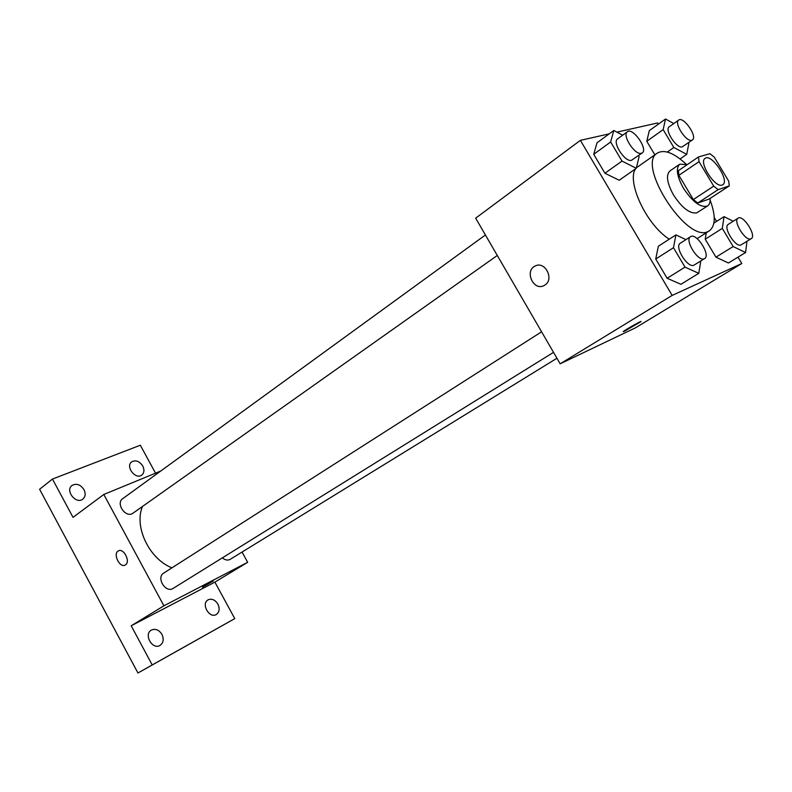 <?xml version="1.0" encoding="UTF-8"?>
<svg xmlns="http://www.w3.org/2000/svg" width="792" height="792" viewBox="0 0 792 792"><rect width="100%" height="100%" fill="white"/><g stroke="black" fill="none" stroke-linecap="round" stroke-linejoin="round"><path stroke-width="1.19" d="M722.146 185.031C715.028 188.298 698.257 161.954 705.137 158.35C711.553 153.153 730.016 180.804 722.759 184.734L722.146 185.031M728.709 181.17L714.295 157.202L709.949 153.688L698.514 156.935L699.029 161.647L713.721 186.14L718.146 189.644L729.303 185.873L728.709 181.17M699.029 161.647L678.863 175.339L693.346 199.564L713.721 186.14M718.146 189.644L697.772 203.009L709.107 199.069L729.303 185.873M697.772 203.009L693.346 199.564M678.863 175.339L678.417 170.646L698.514 156.935M687.268 164.607L679.764 164.191C675.655 168.3 676.893 176.329 683.466 188.288C692.782 202.198 700.831 208.078 707.632 205.93C709.523 204.623 710.345 202.128 710.097 198.426M707.632 205.93L696.703 212.88C689.723 213.83 681.991 207.86 673.497 194.971C666.973 183.071 665.785 175.052 669.943 170.923L679.764 164.191M710.137 200.198C715.849 215.681 715.592 225.908 709.345 230.858L707.89 231.601C686.525 242.976 636.095 164.389 657.4 153.044C664.369 149.183 673.913 152.866 686.03 164.073M669.27 239.194C644.074 223.215 623.542 174.23 638.233 166.488L657.4 153.044M622.72 135.165L613.79 130.492L597.01 142.808L593.723 154.311L604.93 173.24L619.215 180.249L636.283 168.29L639.104 156.598L638.481 155.559M673.784 123.552L665.528 118.998L649.301 130.65L646.777 141.293L654.855 154.826L646.777 141.293L663.152 129.621L673.843 147.48L686.723 154.351L688.822 143.55L688.357 142.768M658.35 124.146L657.637 122.958L616.918 132.125M609.206 133.858L580.378 140.352L672.161 295.416L741.797 263.528L737.986 257.152M716.572 221.404L714.236 217.493M685.941 239.63L675.913 234.907L658.35 246.233L655.736 259.033L667.131 278.269L680.922 284.288L698.772 273.329L700.791 260.964M733.224 221.235L724.056 216.632L722.304 228.403L705.217 239.194L706.256 232.818L705.217 239.194L715.948 257.162L728.402 262.993L745.579 252.529L746.975 241.283M580.378 140.352L475.655 218.166L560.162 363.815L672.161 295.416M544.876 285.07L543.965 285.595C533.422 291.347 524.195 270.775 535.184 266.013C545.044 260.598 554.568 279.279 544.876 285.07M560.162 363.815L635.283 327.928L741.797 263.528M624.175 331.402L623.185 331.591C625.433 329.65 643.837 319.354 640.659 321.819L624.175 331.402M543.975 285.585C533.432 291.337 524.205 270.775 535.184 266.013L535.976 265.676M171.933 567.844C149.272 558.994 133.878 526.789 142.421 506.642M222.364 557.865C225.146 560.152 227.759 560.647 230.234 559.33L556.934 358.251M497.297 255.479L132.234 513.711C124.869 517.443 115.761 503.128 122.681 498.703L485.407 234.986M553.509 352.361L172.785 588.614C165.241 592.98 156.113 577.388 163.696 573.101L541.579 331.808M160.707 471.052L103.801 494.475L163.904 605.801L247.658 562.3L242.045 552.064M163.904 605.801L131.195 625.779L152.213 664.933L137.957 673.002L39.6 489.258L52.46 479.061L73.013 517.354L103.801 494.475M125.473 564.884L125.176 565.052C119.671 568.329 112.553 553.489 118.394 550.895C123.681 547.717 130.819 561.805 125.473 564.884M137.957 673.002L234.769 618.611L214.889 582.12L247.658 562.3M155.539 473.18L140.323 445.223L52.46 479.061M131.195 625.779L214.889 582.12M202.435 587.238L213.315 581.011L202.435 587.238M125.077 565.112C119.523 568.131 112.632 553.44 118.394 550.895L118.523 550.836M83.972 489.634C85.833 493.584 85.437 496.742 82.814 499.108C76.042 504.771 64.796 490.505 72.052 485.447C76.478 483.12 80.447 484.516 83.972 489.634M142.758 466.003C144.58 469.834 144.263 472.844 141.808 475.032C135.561 480.16 125.047 466.339 131.759 461.805C135.779 459.766 139.451 461.172 142.758 466.003M161.934 634.372C164.063 639.164 163.429 642.837 160.034 645.401C152.44 650.301 143.382 634.342 151.351 630.115C155.42 628.363 158.945 629.779 161.934 634.372M217.889 604.088C219.958 608.662 219.443 612.117 216.345 614.473C209.415 618.968 200.742 603.712 208.039 599.881C211.751 598.316 215.038 599.712 217.889 604.088M152.213 664.933L234.769 618.611M722.304 228.403L733.164 246.54L745.579 252.529M751.212 238.679L741.015 244.926C735.6 247.945 722.66 227.136 728.244 224.374L738.094 218.156C743.163 214.295 756.914 235.808 751.212 238.679L750.955 238.808C745.579 241.798 732.57 220.869 738.094 218.156M713.919 223.096L724.056 216.632M705.217 239.194L715.948 257.162L733.164 246.54M715.948 257.162L728.402 262.993M665.528 118.998L663.152 129.621M692.416 139.946L682.229 146.867C676.635 148.985 664.112 129.631 669.24 126.789L678.694 120.057C683.486 115.988 697.861 136.838 692.416 139.946L691.763 140.243C686.209 142.332 673.616 122.859 678.694 120.057M649.301 130.65L646.777 141.293M667.3 152.044L673.843 147.48M680.071 158.925L686.723 154.351M675.913 234.907L673.477 247.708L685.021 267.132L698.772 273.329M704.593 258.598L693.931 265.191C687.733 268.587 673.982 246.431 680.298 243.233L690.535 236.689C696.336 232.294 711.077 255.262 704.593 258.598L704.266 258.776C698.128 262.142 684.278 239.847 690.535 236.689M658.35 246.233L655.736 259.033L673.477 247.708M655.736 259.033L667.131 278.269L685.021 267.132M667.131 278.269L680.922 284.288M613.79 130.492L610.662 141.976L622.007 161.083L636.283 168.29M642.213 152.915L631.521 160.281C625.165 162.657 611.85 142.184 617.602 138.877L627.393 131.769C632.838 127.096 648.371 149.272 642.213 152.915L641.391 153.292C635.085 155.618 621.69 135.026 627.393 131.769M597.01 142.808L593.723 154.311L610.662 141.976M593.723 154.311L604.93 173.24L622.007 161.083M604.93 173.24L619.215 180.249M697.118 238.62L709.345 230.858"/></g></svg>
